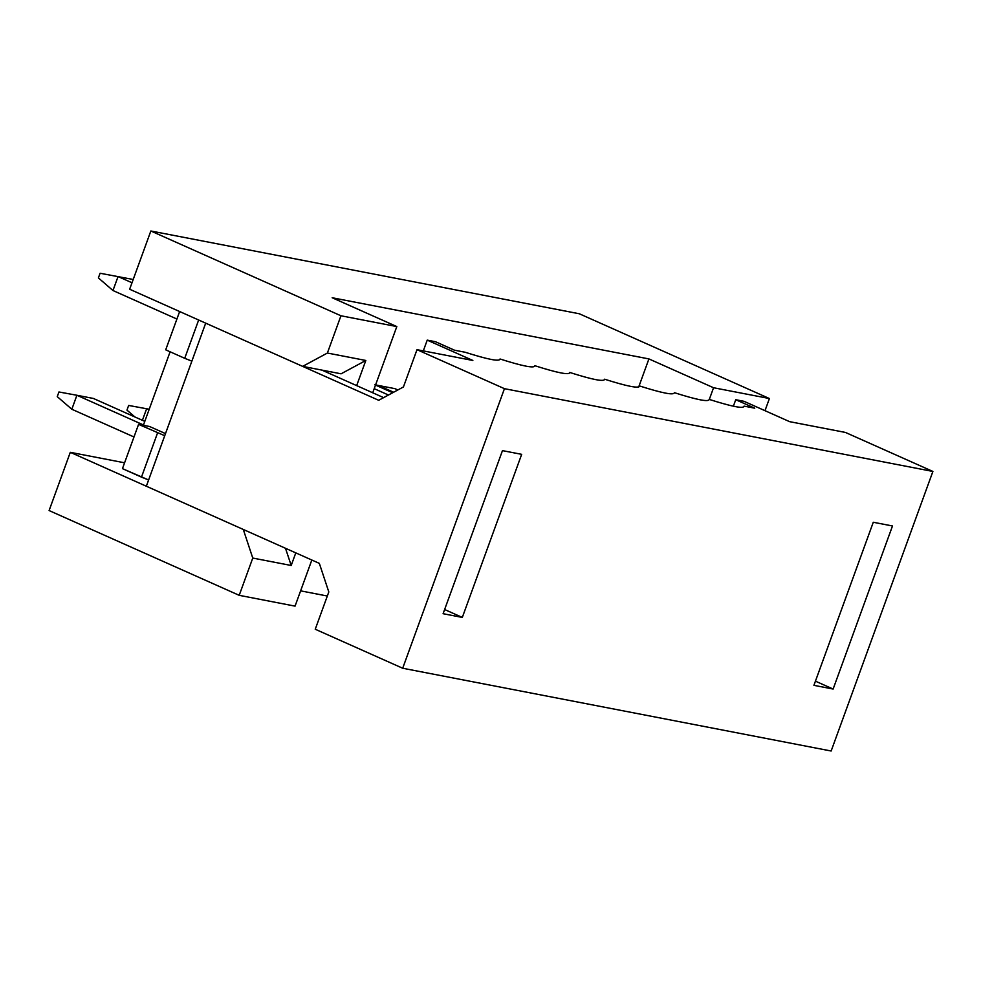 <?xml version="1.0" encoding="UTF-8"?>
<svg xmlns="http://www.w3.org/2000/svg" width="982" height="982" viewBox="0 0 982 982"><rect width="100%" height="100%" fill="white"/><g stroke="black" fill="none" stroke-linecap="round" stroke-linejoin="round"><path stroke-width="1.47" d="M374.216 388.663L388.467 395.022L374.216 388.663M392.702 392.739L375.517 385.079L392.702 392.739M374.829 384.772L378.389 385.46L393.61 392.248L378.389 385.46L374.829 384.772M397.845 389.964L394.862 388.639L397.845 389.964M98.396 277.918L100.09 273.254L98.396 277.918L112.967 290.525L176.907 319.04L112.967 290.525L118.061 276.543L112.967 290.525L98.396 277.918M132.005 282.767L118.061 276.543L132.005 282.767M378.107 386.233L378.389 385.46L378.107 386.233M133.208 279.477L100.09 273.254L133.208 279.477M143.482 424.961L76.903 395.267L71.821 409.248L133.982 436.965L71.821 409.248L57.251 396.642L58.945 391.978L76.903 395.267L143.482 424.961M93.376 398.447L144.784 421.376L93.376 398.447L76.903 395.267L93.376 398.447M57.251 396.642L71.821 409.248L76.903 395.267L58.945 391.978L57.251 396.642M148.994 409.789L146.625 408.733L142.402 420.308L146.625 408.733L148.994 409.789M126.96 410.108L128.654 405.443L149.203 409.236L128.654 405.443L126.96 410.108L134.878 416.957L126.96 410.108M291.2 565.485L295.791 552.866L291.2 565.485L252.767 558.058L239.203 595.325L295.054 606.127L311.834 560.022L295.054 606.127L239.203 595.325L252.767 558.058L243.29 529.458L70.299 452.321L49.1 510.554L239.203 595.325L49.1 510.554L70.299 452.321L124.579 462.804L70.299 452.321L243.29 529.458L252.767 558.058L291.2 565.485L285.492 548.275L291.2 565.485M356.662 385.607L365.82 360.468L341.073 373.811L302.652 366.384L129.649 289.236L302.652 366.384L327.387 353.041L365.82 360.468L356.662 385.607M170.107 351.789L143.36 425.304L170.107 351.789M149.546 426.495L165.492 433.602L149.546 426.495L138.572 424.371L149.546 426.495M638.668 387.08L648.918 358.921L332.174 297.742L648.918 358.921L713.558 387.743L709.299 399.428L713.558 387.743L769.409 398.532L713.558 387.743L648.918 358.921L638.668 387.08M300.615 590.857L327.337 596.025L300.615 590.857M375.578 384.919L394.862 388.639L375.578 384.919M764.99 410.685L769.409 398.532L764.99 410.685M372.718 392.775L396.814 326.564L340.95 315.774L327.387 353.041L340.95 315.774L150.847 230.991L129.649 289.236L150.847 230.991L579.306 313.761L769.409 398.532L579.306 313.761L150.847 230.991L340.95 315.774L396.814 326.564L332.174 297.742L396.814 326.564L372.718 392.775M148.613 479.977L122.455 468.635L138.572 424.371L164.73 435.713L138.572 424.371L122.455 468.635L141.469 477.117L157.586 432.853L141.469 477.117L148.613 479.977M165.7 349.825L179.645 311.527L165.7 349.825L184.714 358.307L165.7 349.825M191.858 361.155L184.714 358.307L198.659 320.009L184.714 358.307L191.858 361.155M327.387 353.041L302.652 366.384L341.073 373.811L365.82 360.468L327.387 353.041M733.37 406.229L735.739 399.723L743.975 401.307L735.739 399.723L754.753 408.193L744.049 406.131L754.753 408.193L735.739 399.723L733.37 406.229M423.303 350.893L427.231 340.128L435.468 341.711L427.231 340.128L472.858 360.468L416.994 349.678L504.441 388.676L932.9 471.446L845.453 432.448L789.602 421.659L743.975 401.307L789.602 421.659L845.453 432.448L932.9 471.446L831.153 751.009L402.694 668.239L315.247 629.241L402.694 668.239L831.153 751.009L932.9 471.446L504.441 388.676L402.694 668.239L504.441 388.676L416.994 349.678L403.43 386.957L378.696 400.288L205.692 323.152L146.343 486.225L319.334 563.373L328.81 591.962L315.247 629.241L328.81 591.962L319.334 563.373L146.343 486.225L205.692 323.152L378.696 400.288L403.43 386.957L416.994 349.678L472.858 360.468L427.231 340.128L423.303 350.893M454.47 350.193L465.173 352.256C488.128 359.559 499.74 361.806 500.034 358.995C522.989 366.286 534.601 368.532 534.895 365.721C557.837 373.025 569.462 375.271 569.756 372.46C592.698 379.752 604.323 381.998 604.605 379.199C627.559 386.491 639.184 388.737 639.466 385.926C662.42 393.23 674.033 395.464 674.327 392.665C697.281 399.956 708.894 402.203 709.188 399.392C732.13 406.695 743.755 408.942 744.049 406.131C743.755 408.942 732.13 406.695 709.188 399.392C708.894 402.203 697.281 399.956 674.327 392.665C674.033 395.464 662.42 393.23 639.466 385.926C639.184 388.737 627.559 386.491 604.605 379.199C604.323 381.998 592.698 379.752 569.756 372.46C569.462 375.271 557.837 373.025 534.895 365.721C534.601 368.532 522.989 366.286 500.034 358.995C499.74 361.806 488.128 359.559 465.173 352.256L454.47 350.193L435.468 341.711L454.47 350.193M833.129 689.045L813.918 685.338L873.28 522.264L892.491 525.971L833.129 689.045L815.441 681.164L833.129 689.045L892.491 525.971L873.28 522.264L813.918 685.338L833.129 689.045M443.103 613.701L502.465 450.628L521.675 454.335L462.313 617.42L443.103 613.701L462.313 617.42L444.625 609.527L462.313 617.42L521.675 454.335L502.465 450.628L443.103 613.701M383.618 397.636L321.863 370.091L383.618 397.636"/></g></svg>

